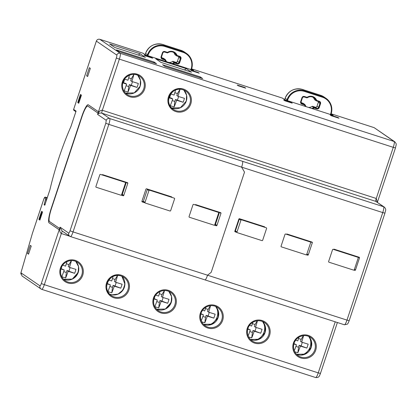 <?xml version="1.0" encoding="UTF-8"?>
<svg xmlns="http://www.w3.org/2000/svg" width="417" height="417" viewBox="0 0 417 417"><rect width="100%" height="100%" fill="white"/><g stroke="black" fill="none" stroke-linecap="round" stroke-linejoin="round"><path stroke-width="0.63" d="M42.346 212.691L41.778 212.508L39.594 219.066L40.115 219.384M41.778 212.508L42.299 212.826M81.211 95.858L80.643 95.675L81.164 95.993M80.643 95.675L78.459 102.228L78.98 102.551M133.513 74.377A25.948 15.34 10.1 0 1 133.867 74.513L131.324 78.698L130.672 80.663L131.845 81.471A27.6 4.962 -72.2 0 0 133.867 74.513M131.845 81.471A27.6 1.449 18.4 0 0 138.324 83.473A25.948 19.959 -75.2 0 1 137.016 87.408L129.359 84.599L130.537 85.402A27.6 1.449 18.4 0 0 137.016 87.408M129.359 84.599L128.707 86.569L128.04 92.042A27.6 4.962 -72.2 0 0 130.537 85.402M128.04 92.042A25.948 17.431 -152.6 0 1 126.09 91.474A25.948 17.431 -152.6 0 1 124.151 90.791A27.6 4.962 -72.2 0 0 126.648 84.151A27.6 1.449 18.4 0 1 122.791 82.879M124.537 79.089A27.6 1.449 18.4 0 0 127.956 80.22A27.6 4.962 -72.2 0 0 129.458 75.185M128.686 77.849L131.324 78.698M132.486 81.675L131.303 85.224M126.648 84.151L125.475 83.348L122.874 82.571M126.09 85.725L128.707 86.569M124.719 79.152L123.531 82.722M179.644 89.233A25.948 15.34 10.1 0 1 179.998 89.363L177.454 93.554L176.798 95.519L177.97 96.322A27.6 4.962 -72.2 0 0 179.998 89.363M177.97 96.322A27.6 1.449 18.4 0 0 184.455 98.323A25.948 19.959 -75.2 0 1 183.146 102.259L175.489 99.455L176.662 100.257A27.6 1.449 18.4 0 0 183.146 102.259M175.489 99.455L174.838 101.42L174.165 106.893A27.6 4.962 -72.2 0 0 176.662 100.257M174.165 106.893A25.948 17.431 -152.6 0 1 172.216 106.325A25.948 17.431 -152.6 0 1 170.282 105.642A27.6 4.962 -72.2 0 0 172.774 99.006A27.6 1.449 18.4 0 1 168.916 97.729M170.662 93.94A27.6 1.449 18.4 0 0 174.087 95.071A27.6 4.962 -72.2 0 0 175.588 90.041M174.817 92.704L177.454 93.554M178.617 96.525L177.433 100.08M172.774 99.006L171.601 98.204L169 97.422M172.221 100.575L174.838 101.42M170.845 94.002L169.656 97.578M165.705 61.445A6.505 6.391 -55.6 0 1 164.981 60.006L162.312 59.146A1.939 1.903 -55.6 0 1 161.108 56.728L162.416 52.792A1.939 1.903 -55.6 0 1 164.84 51.541L167.509 52.401L167.253 52.87L164.579 52.01L167.253 52.87A0.553 0.553 0 0 0 167.733 52.803L167.509 52.401A6.505 6.391 -55.6 0 1 177.095 55.487L176.495 55.623A0.553 0.542 124.4 0 0 176.834 55.956L177.095 55.487L179.758 56.347A1.939 1.903 -55.6 0 1 180.962 58.766L179.654 62.701A1.939 1.903 -55.6 0 1 177.23 63.952L174.567 63.092L174.655 62.508A0.553 0.542 124.4 0 0 174.181 62.581L172.555 61.466A0.553 0.542 -55.6 0 1 173.029 61.398L175.693 62.253L177.319 63.368L174.655 62.508L173.029 61.398M167.723 52.797L167.733 52.803C169.954 51.447 172.148 51.437 174.316 52.782A5.953 5.843 124.4 0 0 167.723 52.797A0.553 0.542 124.4 0 1 167.259 52.87M164.981 60.006L165.408 59.756A0.553 0.542 124.4 0 0 165.069 59.422L164.981 60.006M161.535 57.697L163.443 58.307A0.553 0.542 -55.6 0 1 163.584 58.38L165.205 59.49A0.553 0.553 0 0 1 165.413 59.761A5.953 5.843 124.4 0 0 166.591 61.726M172.555 61.466A5.953 5.843 -55.6 0 1 168.937 62.482M173.456 52.292A5.953 5.843 -55.6 0 1 174.869 54.507A0.553 0.542 -55.6 0 0 175.072 54.773L176.699 55.883A0.553 0.553 0 0 0 176.839 55.956L179.847 56.983A1.381 1.36 -55.6 0 1 180.358 58.542L179.049 62.472A1.381 1.36 -55.6 0 1 177.319 63.368L177.23 63.952M178.742 56.566A1.381 1.36 -55.6 0 1 178.731 57.426L177.423 61.362A1.381 1.36 -55.6 0 1 175.693 62.253M305.254 106.377A6.505 6.391 -55.6 0 1 304.53 104.943L301.861 104.083A1.939 1.903 -55.6 0 1 300.657 101.665L301.965 97.729A1.939 1.903 -55.6 0 1 304.394 96.478L307.063 97.338L306.803 97.802A0.553 0.542 124.4 0 0 307.277 97.734L307.063 97.338A6.505 6.391 -55.6 0 1 316.649 100.424L316.044 100.554A0.553 0.542 124.4 0 0 316.388 100.888L316.644 100.424M316.649 100.424L319.313 101.279A1.939 1.903 -55.6 0 1 320.517 103.703L319.208 107.633A1.939 1.903 -55.6 0 1 316.779 108.884L314.116 108.029L314.204 107.445A0.553 0.542 124.4 0 0 313.73 107.513L312.104 106.403A0.553 0.542 -55.6 0 1 312.578 106.33L315.247 107.19L316.868 108.305L314.204 107.445L312.578 106.33M304.53 104.943L304.963 104.693A0.553 0.542 124.4 0 0 304.618 104.359L304.53 104.943M301.09 102.629L302.992 103.244A0.553 0.542 -55.6 0 1 303.133 103.312L304.759 104.427A0.553 0.553 0 0 1 304.968 104.698A5.953 5.843 124.4 0 0 306.141 106.663L304.968 104.698M312.104 106.403A5.953 5.843 -55.6 0 1 308.486 107.419M313.005 97.229A5.953 5.843 -55.6 0 1 314.418 99.444A0.553 0.542 -55.6 0 0 314.621 99.705L316.248 100.82A0.553 0.553 0 0 0 316.394 100.893L319.052 101.748A1.381 1.36 -55.6 0 1 319.912 103.473L318.604 107.409A1.381 1.36 -55.6 0 1 316.868 108.305L316.779 108.884M318.291 101.503A1.381 1.36 -55.6 0 1 318.286 102.363L316.977 106.293A1.381 1.36 -55.6 0 1 315.247 107.19M358.198 257.961A0.553 0.542 124.4 0 0 357.854 257.268L333.235 249.34A0.553 0.542 124.4 0 0 332.542 249.7L328.617 261.501A0.553 0.542 124.4 0 0 328.961 262.194L353.58 270.117A0.553 0.542 124.4 0 0 354.273 269.763L358.198 257.961M339.511 251.044L337.926 250.534M310.644 242.647A0.553 0.542 124.4 0 0 310.3 241.959L285.681 234.031A0.553 0.542 124.4 0 0 284.988 234.385L281.063 246.186A0.553 0.542 124.4 0 0 281.407 246.88L306.026 254.808A0.553 0.542 124.4 0 0 306.719 254.448L310.644 242.647M291.827 235.688L290.373 235.224M266.588 228.464A0.553 0.542 124.4 0 0 266.244 227.771L241.625 219.842A0.553 0.542 124.4 0 0 240.932 220.202L237.007 232.003A0.553 0.542 124.4 0 0 237.351 232.696L261.97 240.619A0.553 0.542 124.4 0 0 262.663 240.265L266.588 228.464M257.367 224.596L259.796 225.378M235.464 231.393A0.553 0.542 -55.6 0 1 235.386 230.893L239.311 219.092A0.553 0.542 -55.6 0 1 239.608 218.758M218.644 213.024A0.553 0.542 124.4 0 0 218.299 212.336L193.681 204.408A0.553 0.542 124.4 0 0 192.988 204.763L189.063 216.564A0.553 0.542 124.4 0 0 189.407 217.257L214.025 225.185A0.553 0.542 124.4 0 0 214.719 224.826L218.644 213.024M200.999 206.337L211.857 209.939L198.377 205.597M174.593 198.841A0.553 0.542 124.4 0 0 174.249 198.148L149.625 190.22A0.553 0.542 124.4 0 0 148.937 190.579L145.007 202.381A0.553 0.542 124.4 0 0 145.351 203.074L169.969 210.997A0.553 0.542 124.4 0 0 170.662 210.642L174.593 198.841M164.465 194.682L167.796 195.75M143.469 201.771A0.553 0.542 -55.6 0 1 143.385 201.27L147.316 189.469A0.553 0.542 -55.6 0 1 147.613 189.136M125.481 183.027A0.553 0.542 124.4 0 0 125.136 182.333L100.518 174.41A0.553 0.542 124.4 0 0 99.825 174.765L95.9 186.566A0.553 0.542 124.4 0 0 96.244 187.259L120.862 195.187A0.553 0.542 124.4 0 0 121.555 194.828L125.481 183.027M107.315 176.172L118.683 179.941L105.214 175.599M303.409 335.664L301.152 339.37L300.501 341.341L301.673 342.143A27.6 4.962 -72.2 0 0 303.576 335.643M301.673 342.143A27.6 1.449 18.4 0 0 308.158 344.145A25.948 19.959 -75.2 0 1 306.844 348.08L299.192 345.271L300.365 346.079A27.6 1.449 18.4 0 0 306.844 348.08M299.192 345.271L298.536 347.241L297.868 352.714A27.6 4.962 -72.2 0 0 300.365 346.079M297.868 352.714A25.948 17.431 -152.6 0 1 295.919 352.146A25.948 17.431 -152.6 0 1 294.652 351.713M294.246 350.801A27.6 4.962 -72.2 0 0 296.477 344.823A27.6 1.449 18.4 0 1 293.86 343.962M295.653 340.189A27.6 1.449 18.4 0 0 297.785 340.892A27.6 4.962 -72.2 0 0 298.906 337.197M298.515 338.521L301.152 339.37M302.315 342.347L301.137 345.896M296.477 344.823L293.964 343.587M295.919 346.397L298.536 347.241M257.279 320.809L255.027 324.52L254.37 326.485L255.543 327.288A27.6 4.962 -72.2 0 0 257.451 320.793M255.543 327.288A27.6 1.449 18.4 0 0 262.027 329.289A25.948 19.959 -75.2 0 1 260.719 333.225L253.062 330.42L254.234 331.223A27.6 1.449 18.4 0 0 260.719 333.225M253.062 330.42L252.41 332.385L251.738 337.859A27.6 4.962 -72.2 0 0 254.234 331.223M251.738 337.859A25.948 17.431 -152.6 0 1 249.788 337.29A25.948 17.431 -152.6 0 1 248.527 336.858M248.12 335.951A27.6 4.962 -72.2 0 0 250.346 329.972A27.6 1.449 18.4 0 1 247.729 329.107M249.522 325.338A27.6 1.449 18.4 0 0 251.66 326.037A27.6 4.962 -72.2 0 0 252.78 322.346M252.389 323.67L255.027 324.52M256.189 327.491L255.006 331.046M250.346 329.972L247.834 328.737M249.793 331.541L252.41 332.385M210.377 305.708L208.119 309.414L207.463 311.384L208.641 312.187A27.6 4.962 -72.2 0 0 210.543 305.687M208.641 312.187A27.6 1.449 18.4 0 0 215.12 314.189A25.948 19.959 -75.2 0 1 213.812 318.124L206.154 315.315L207.332 316.122A27.6 1.449 18.4 0 0 213.812 318.124M206.154 315.315L205.503 317.285L204.836 322.758A27.6 4.962 -72.2 0 0 207.332 316.122M204.836 322.758A25.948 17.431 -152.6 0 1 202.881 322.19A25.948 17.431 -152.6 0 1 201.62 321.757M201.213 320.845A27.6 4.962 -72.2 0 0 203.444 314.866A27.6 1.449 18.4 0 1 200.822 314.006M202.615 310.232A27.6 1.449 18.4 0 0 204.752 310.936A27.6 4.962 -72.2 0 0 205.873 307.24M205.482 308.564L208.119 309.414M209.282 312.39L208.099 315.94M203.444 314.866L200.931 313.631M202.886 316.44L205.503 317.285M164.439 290.54L161.989 294.564L161.337 296.529L162.51 297.331A27.6 4.962 -72.2 0 0 164.496 290.534M162.51 297.331A27.6 1.449 18.4 0 0 168.994 299.333A25.948 19.959 -75.2 0 1 167.686 303.268L160.029 300.464L161.202 301.267A27.6 1.449 18.4 0 0 167.686 303.268M160.029 300.464L159.372 302.429L158.705 307.902A27.6 4.962 -72.2 0 0 161.202 301.267M158.705 307.902A25.948 17.431 -152.6 0 1 156.756 307.334A25.948 17.431 -152.6 0 1 154.816 306.651A27.6 4.962 -72.2 0 0 157.313 300.016A27.6 1.449 18.4 0 1 153.92 298.895M155.718 295.121A27.6 1.449 18.4 0 0 158.622 296.08A27.6 4.962 -72.2 0 0 159.972 291.598M159.357 293.714L161.989 294.564M163.151 297.535L161.973 301.09M157.313 300.016L154.019 298.546M156.756 301.585L159.372 302.429M154.947 296.331L154.196 298.582M117.531 275.434L115.087 279.458L114.43 281.423L115.603 282.231A27.6 4.962 -72.2 0 0 117.589 275.434M115.603 282.231A27.6 1.449 18.4 0 0 122.087 284.232A25.948 19.959 -75.2 0 1 120.779 288.168L113.122 285.358L114.294 286.161A27.6 1.449 18.4 0 0 120.779 288.168M113.122 285.358L112.465 287.323L111.798 292.802A27.6 4.962 -72.2 0 0 114.294 286.161M111.798 292.802A25.948 17.431 -152.6 0 1 109.848 292.234A25.948 17.431 -152.6 0 1 107.914 291.551A27.6 4.962 -72.2 0 0 110.406 284.91A27.6 1.449 18.4 0 1 107.013 283.789M108.811 280.021A27.6 1.449 18.4 0 0 111.714 280.98A27.6 4.962 -72.2 0 0 113.064 276.492M112.449 278.608L115.087 279.458M116.249 282.434L115.066 285.984M110.406 284.91L107.112 283.44M109.853 286.484L112.465 287.323M108.039 281.225L107.289 283.482M71.401 260.583L68.956 264.607L68.299 266.572L69.477 267.375A27.6 4.962 -72.2 0 0 71.458 260.578M69.477 267.375A27.6 1.449 18.4 0 0 75.957 269.377A25.948 19.959 -75.2 0 1 74.648 273.312L66.991 270.508L68.169 271.311A27.6 1.449 18.4 0 0 74.648 273.312M66.991 270.508L66.339 272.473L65.672 277.946A27.6 4.962 -72.2 0 0 68.169 271.311M65.672 277.946A25.948 17.431 -152.6 0 1 63.723 277.378A25.948 17.431 -152.6 0 1 61.784 276.695A27.6 4.962 -72.2 0 0 64.281 270.06A27.6 1.449 18.4 0 1 60.887 268.939M62.68 265.165A27.6 1.449 18.4 0 0 65.589 266.124A27.6 4.962 -72.2 0 0 66.939 261.641M66.319 263.758L68.956 264.607M70.119 267.578L68.935 271.133M64.281 270.06L60.986 268.584M63.723 271.629L66.339 272.473M61.914 266.374L61.163 268.626M62.477 231.227A2.768 0.495 107.8 0 0 61.335 233.53C59.808 232.65 59.386 230.528 60.058 227.161L41.304 283.544L44.322 284.67L61.335 233.53L69.832 236.267M75.993 111.36L76.082 111.094L73.642 109.421L96.369 41.106L116.776 55.091A2.768 0.495 -72.2 0 1 116.333 58.005L98.448 111.766L88.31 104.818A13.839 2.486 107.8 0 0 88.185 104.761A13.839 2.486 107.8 0 0 81.805 116.468L51.275 208.255A13.839 2.486 107.8 0 0 49.05 222.834L59.188 229.783M90.348 68.378L89.342 67.69L86.637 75.816L87.643 76.509L90.348 68.378M42.586 211.961L41.575 211.268L38.87 219.399L39.881 220.093L42.586 211.961M31.244 246.056L30.238 245.363L27.532 253.494L28.538 254.182L31.244 246.056M81.451 95.128L80.439 94.435L77.739 102.566L78.745 103.26L81.451 95.128M78.86 102.926L77.739 102.566M41.304 283.544A2.768 0.495 -72.2 0 1 40.006 285.874A2.768 2.721 124.4 0 0 41.033 288.991L21.986 275.939L20.928 272.848M45.906 201.765L46.423 199.769A2.768 0.495 -72.2 0 0 46.574 197.83L45.672 197.21A2.768 0.495 -72.2 0 0 45.646 197.194C44.416 196.85 44.296 198.211 43.712 199.362L32.437 233.254L20.939 272.807L40.006 285.874M45.244 204.325L44.119 204.799L45.427 199.722A1.939 0.349 -72.2 0 0 45.536 198.367L44.629 197.747A1.939 0.349 -72.2 0 0 43.722 199.373L32.453 233.254M44.859 204.95L49.91 189.771A71.13 12.791 -72.2 0 1 59.099 157.417A71.13 12.791 -72.2 0 1 70.937 126.565L76.082 111.094M70.963 126.481L70.942 126.513C62.216 146.435 55.195 167.54 49.884 189.808L44.801 205.091M145.512 54.945L193.644 70.442L191.575 69.024M244.701 87.471L237.184 85.052L238.211 85.756L245.728 88.175L244.701 87.471L244.591 87.81M144.152 55.096L145.179 55.8L152.695 58.218L151.668 57.515L144.152 55.096M202.683 78.589L200.16 76.858L162.583 64.76L165.106 66.491L202.683 78.589M156.552 63.738L154.029 62.008L116.452 49.91L118.975 51.635L156.552 63.738M155.729 58.792L160.905 62.341L191.481 72.188L186.305 68.638L155.729 58.792M109.598 43.941L114.774 47.486L145.356 57.332L140.18 53.788L109.598 43.941M191.695 70.775L199.211 73.199L198.184 72.495L190.668 70.072L191.695 70.775M284.728 100.737L292.244 103.155L291.217 102.452L283.706 100.033L284.728 100.737M339.021 118.214L337.994 117.511L330.222 115.009L331.249 115.712L339.021 118.214M151.553 57.854L151.668 57.515M200.16 76.858L200.024 77.734M154.029 62.008L153.894 62.884M384.328 207.093C386.674 209.657 385.428 210.194 384.943 213.16L382.749 212.581L346.975 320.105L73.053 231.904L108.821 124.381L105.803 123.255L106.252 120.336A2.768 2.721 124.4 0 1 109.713 118.548A5.536 0.996 107.8 0 1 108.821 124.381L382.749 212.581A5.536 0.996 107.8 0 0 383.635 206.749L109.713 118.548L101.894 113.189A2.768 0.495 107.8 0 1 102.337 110.276C100.586 110.078 98.996 111.454 97.573 114.394C98.73 113.205 100.169 112.804 101.894 113.189L375.816 201.39L384.328 207.093A2.768 2.721 124.4 0 0 383.635 206.749L375.816 201.39A2.768 0.495 -72.2 0 1 376.259 198.476L102.337 110.276L119.351 59.136L393.273 147.337L376.259 198.476L377.317 202.287M61.924 230.851L60.058 227.161L68.737 233.108A2.768 2.721 124.4 0 0 69.728 236.199M333.626 249.47A0.553 0.542 -55.6 0 1 334.262 249.23L359.136 257.242A0.553 0.542 -55.6 0 1 359.48 257.935L355.472 269.997A0.553 0.542 -55.6 0 1 354.778 270.357L353.97 270.096M237.049 232.451L235.183 231.847A0.553 0.542 -55.6 0 1 234.839 231.159L238.852 219.092A0.553 0.542 -55.6 0 1 239.546 218.737L264.425 226.744A0.553 0.542 -55.6 0 1 264.795 227.307M286.463 234.281A0.553 0.542 -55.6 0 1 287.099 234.046L311.973 242.058A0.553 0.542 -55.6 0 1 312.317 242.746L308.304 254.813A0.553 0.542 -55.6 0 1 307.616 255.168L306.417 254.782M145.048 202.824L142.275 201.932A0.553 0.542 -55.6 0 1 141.931 201.239L145.945 189.177A0.553 0.542 -55.6 0 1 146.638 188.818L171.517 196.829A0.553 0.542 -55.6 0 1 171.887 197.387M121.592 194.729L121.608 194.734A0.553 0.542 124.4 0 0 122.301 194.379L126.315 182.312L127.805 183.334A0.553 0.542 124.4 0 0 127.461 182.646L102.582 174.634L101.889 174.989M127.805 183.334L123.792 195.401L122.301 194.379M121.253 195.161L123.098 195.755A0.553 0.542 124.4 0 0 123.792 195.401M195.114 204.867A0.553 0.542 -55.6 0 1 195.75 204.632L220.629 212.644A0.553 0.542 -55.6 0 1 220.974 213.337L216.96 225.399A0.553 0.542 -55.6 0 1 216.267 225.759L214.416 225.164M59.626 228.469L49.487 221.521A12.453 2.241 -72.2 0 1 51.489 208.401L82.019 116.614A12.453 2.241 -72.2 0 1 87.763 106.08A12.453 2.241 -72.2 0 1 87.872 106.132L98.011 113.08L97.573 114.394L106.252 120.336M98.448 111.766L98.011 113.08M88.211 104.771A13.839 2.486 -72.2 0 0 81.857 116.484L51.327 208.271A13.839 2.486 -72.2 0 0 49.102 222.85L59.193 229.767M87.789 106.085A12.453 2.241 107.8 0 1 87.815 106.095A12.453 2.241 107.8 0 1 87.924 106.147L98.016 113.064M333.094 115.342L331.129 113.961M285.061 99.877L333.193 115.373M184.439 69.92L186.305 68.638M138.314 55.065L140.18 53.788M198.07 72.829L198.184 72.495M291.108 102.785L291.217 102.452M337.994 117.511L337.885 117.849M39.99 219.759L38.87 219.399M87.758 76.175L86.637 75.816M28.653 253.854L27.532 253.494M42.117 212.743L39.938 219.3M80.981 95.91L78.803 102.462M190.918 69.561L191.153 68.868A13.287 13.047 124.4 0 0 182.901 52.276L164.757 46.433A13.287 13.047 124.4 0 0 148.134 55.018L147.899 55.711M172.039 63.483A5.953 5.843 124.4 0 0 174.181 62.581L174.567 63.092A6.505 6.391 -55.6 0 1 173.118 63.832M163.443 58.307L165.069 59.422L162.401 58.562A1.381 1.36 -55.6 0 1 161.535 56.848L162.844 52.912A1.381 1.36 -55.6 0 1 164.579 52.01L164.84 51.541M162.312 59.146L162.401 58.562L161.77 58.135M161.108 56.728L161.546 56.842L162.849 52.902M162.416 52.792L162.854 52.912C162.87 52.386 163.443 52.083 164.585 52.01M174.869 54.507L176.495 55.623A5.953 5.843 124.4 0 0 174.316 52.782M179.758 56.347L179.503 56.816L176.839 55.956M179.508 56.816A1.381 1.36 -55.6 0 1 179.847 56.983M180.962 58.766L178.731 57.426M179.654 62.701L177.423 61.362M191.153 68.868L191.591 68.987L191.351 69.702L191.585 68.977A13.839 13.594 124.4 0 0 182.99 51.692L164.845 45.849A13.839 13.594 124.4 0 0 147.529 54.794L147.29 55.513M182.901 52.276L182.99 51.692L181.02 50.342A13.839 13.594 -55.6 0 1 184.481 52.042L186.451 53.392C191.606 57.39 193.321 62.586 191.591 68.987M164.757 46.433L164.845 45.849L162.88 44.504L181.02 50.342L184.481 52.042M148.134 55.018L145.559 53.444A13.839 13.594 -55.6 0 1 162.88 44.504L181.014 50.342M145.554 53.433L145.142 54.674L145.554 53.433C148.968 45.719 154.743 42.742 162.875 44.499M330.472 114.498L330.702 113.805A13.287 13.047 124.4 0 0 322.45 97.213L304.311 91.37A13.287 13.047 124.4 0 0 287.683 99.955L287.454 100.648M311.593 108.42A5.953 5.843 124.4 0 0 313.73 107.513L314.116 108.029A6.505 6.391 -55.6 0 1 312.672 108.764M302.992 103.244L304.618 104.359L301.95 103.499A1.381 1.36 -55.6 0 1 301.09 101.779L302.398 97.839A1.381 1.36 -55.6 0 1 304.134 96.942L306.803 97.802A0.553 0.553 0 0 0 307.287 97.734C309.508 96.379 311.702 96.374 313.865 97.714A5.953 5.843 124.4 0 0 307.277 97.734M301.861 104.083L301.95 103.499L301.324 103.072M300.657 101.665L301.1 101.779L302.408 97.844C302.419 97.317 302.997 97.02 304.139 96.947L306.808 97.802M301.965 97.729L302.408 97.844M304.394 96.478L304.139 96.947M314.418 99.444L316.044 100.554A5.953 5.843 124.4 0 0 313.865 97.714M319.313 101.279L319.057 101.748L319.396 101.915M320.517 103.703L318.286 102.363M319.208 107.633L316.977 106.293M330.895 114.633L331.129 113.924A13.839 13.594 124.4 0 0 322.539 96.629L304.4 90.786A13.839 13.594 124.4 0 0 287.078 99.726L286.839 100.45M330.702 113.805L331.134 113.914M322.45 97.213L322.539 96.629L320.574 95.279A13.839 13.594 -55.6 0 1 324.035 96.979L326 98.323C331.161 102.327 332.87 107.523 331.14 113.919L330.905 114.639M304.311 91.37L304.4 90.786L302.429 89.436L320.569 95.274L324.035 96.979M287.683 99.955L285.113 98.381A13.839 13.594 -55.6 0 1 302.429 89.436L320.569 95.274M284.702 99.616L285.103 98.37C288.522 90.656 294.298 87.679 302.424 89.436M356.644 256.439L357.854 257.268L357.994 256.914A0.553 0.542 124.4 0 0 358.005 256.877L357.984 256.903M309.091 241.13L310.3 241.959M240.416 219.019L241.625 219.842M239.311 219.092L240.932 220.202M235.386 230.893L237.007 232.003M217.095 211.508L218.299 212.336M148.421 189.391L149.625 190.22M147.316 189.469L148.937 190.579M143.385 201.27L145.007 202.381M123.927 181.504L125.136 182.333M301.121 355.128A12.302 12.083 124.4 0 0 309.153 336.863M254.995 340.277A12.302 12.083 124.4 0 0 263.028 322.007M208.088 325.171A12.302 12.083 124.4 0 0 216.121 306.907M164.996 309.195A12.302 12.083 124.4 0 0 171.481 296.195M118.094 294.089A12.302 12.083 124.4 0 0 124.574 281.089M71.964 279.239A12.302 12.083 124.4 0 0 78.448 266.239M265.061 332.62A11.071 10.873 124.4 0 0 262.627 321.57L265.368 326.719L265.05 332.61A11.071 10.873 124.4 0 1 250.362 339.459L259.134 339.256L265.05 332.61M247.896 328.497A11.071 10.873 -55.6 0 1 247.922 328.408A11.071 10.873 -55.6 0 1 264.55 322.612A11.071 10.873 -55.6 0 1 268.684 334.997A11.071 10.873 -55.6 0 1 268.657 335.086A11.071 10.873 -55.6 0 1 252.03 340.877A11.071 10.873 -55.6 0 1 247.891 328.513M246.666 332.406A11.9 11.692 -55.6 0 1 260.088 320.094A11.9 11.692 -55.6 0 1 269.596 335.325A11.9 11.692 -55.6 0 1 246.666 332.406M335.226 321.825L318.244 372.871L44.322 284.67A5.536 0.996 -72.2 0 1 41.773 289.356L315.69 377.557A5.536 0.996 107.8 0 1 315.643 377.531M293.375 343.191A11.9 11.692 -55.6 0 1 316.3 346.115A11.9 11.692 -55.6 0 1 302.878 358.427A11.9 11.692 -55.6 0 1 293.375 343.191M200.337 313.235A11.9 11.692 -55.6 0 1 223.267 316.159A11.9 11.692 -55.6 0 1 209.845 328.471A11.9 11.692 -55.6 0 1 200.337 313.235M153.43 298.134A11.9 11.692 -55.6 0 1 176.36 301.053A11.9 11.692 -55.6 0 1 162.938 313.365A11.9 11.692 -55.6 0 1 153.43 298.134M105.949 287.094A11.9 11.692 -55.6 0 1 121.389 275.225A11.9 11.692 -55.6 0 1 129.452 285.953A11.9 11.692 -55.6 0 1 114.018 297.821A11.9 11.692 -55.6 0 1 105.949 287.094M82.748 275.163A11.9 11.692 -55.6 0 1 65.949 282.158A11.9 11.692 -55.6 0 1 62.435 264.373A11.9 11.692 -55.6 0 1 82.748 275.163M44.119 204.799L44.765 205.242M320.407 373.413L318.244 372.871A5.536 0.996 107.8 0 1 315.69 377.557C318.661 377.573 319.031 377.171 320.444 373.455L337.384 322.523M45.427 199.722L46.558 199.811M96.358 41.095L96.369 41.106A2.768 2.721 -55.6 0 1 99.835 39.318L99.825 39.313C98.198 38.958 97.041 39.552 96.358 41.095L73.632 109.41A0.829 0.829 0 0 0 73.95 110.359A0.829 0.813 -55.6 0 1 73.642 109.421L73.647 109.405M99.825 39.313L142.916 53.188A0.829 0.813 -55.6 0 1 143.125 53.293A0.829 0.829 0 0 0 142.911 53.188M373.747 127.513L331.176 113.81L373.757 127.519A2.768 2.721 -55.6 0 1 374.445 127.857L394.159 141.504L120.237 53.303L99.835 39.318L142.916 53.188L145.439 54.919M282.471 98.125A0.829 0.813 -55.6 0 1 282.679 98.23A0.829 0.829 0 0 0 282.46 98.12L191.627 68.873L282.471 98.125L284.993 99.856M125.46 93.1A11.071 10.873 124.4 0 0 126.242 93.392A11.071 10.873 124.4 0 0 126.304 93.408A11.071 10.873 124.4 0 0 137.719 75.206L140.461 80.356L140.148 86.246L134.232 92.892L125.454 93.095M122.452 85.98A11.071 10.873 -55.6 0 1 139.643 76.248A11.071 10.873 -55.6 0 1 129.895 95.874A11.071 10.873 -55.6 0 1 122.457 86.011C122.687 89.598 124.24 92.433 127.128 94.513M145.267 84.901A11.9 11.692 -55.6 0 1 133.92 97.291A11.9 11.692 -55.6 0 1 121.764 86.116A11.9 11.692 -55.6 0 1 121.759 86.043A11.9 11.692 -55.6 0 1 133.106 73.653A11.9 11.692 -55.6 0 1 145.262 84.828A11.9 11.692 -55.6 0 1 145.267 84.901M183.298 89.019A11.9 11.692 -55.6 0 1 191.393 99.752A11.9 11.692 -55.6 0 1 175.984 111.631A11.9 11.692 -55.6 0 1 167.889 100.893A11.9 11.692 -55.6 0 1 183.298 89.019M394.889 141.869A2.768 2.721 124.4 0 0 394.159 141.504A5.536 0.996 107.8 0 1 393.273 147.337L395.467 147.915L377.369 202.323M242.527 161.316A5.536 0.996 107.8 0 1 241.636 167.149L244.518 172.138L211.19 272.322L207.541 275.21A5.536 0.996 107.8 0 1 204.987 279.89A5.536 0.996 107.8 0 1 204.94 279.87M349.138 320.647L346.975 320.105A5.536 0.996 107.8 0 1 344.426 324.786A5.536 0.996 107.8 0 1 344.374 324.765M61.909 230.841L69.764 236.225A2.768 2.721 124.4 0 0 70.457 236.564A5.536 0.996 107.8 0 0 70.499 236.585L344.426 324.786L347.283 324.155C347.601 324.223 348.231 323.066 349.175 320.689L384.943 213.16M105.803 123.255L70.035 230.778L73.053 231.904A5.536 0.996 107.8 0 1 70.504 236.585L69.764 236.225M68.737 233.108C69.05 233.129 69.483 232.352 70.035 230.778M116.333 58.005L119.351 59.136A5.536 0.996 -72.2 0 0 120.237 53.303A2.768 2.721 124.4 0 0 116.776 55.091M141.921 201.275L144.704 202.172L141.921 201.275M171.585 107.951A11.071 10.873 124.4 0 0 183.85 90.056L186.592 95.206L186.274 101.102L180.358 107.748L171.585 107.951M185.773 91.104L182.922 89.723A11.071 10.873 -55.6 0 1 189.302 104.985A11.071 10.873 -55.6 0 1 176.11 110.755A11.071 10.873 -55.6 0 1 176.021 110.724A11.071 10.873 -55.6 0 1 169.724 95.488A11.071 10.873 -55.6 0 1 182.917 89.718M123.098 195.755L121.608 194.734L122.29 194.364L126.315 182.312A0.553 0.542 124.4 0 0 126.325 182.276M357.88 257.258L357.994 256.914L359.48 257.935M355.472 269.997L354.429 269.283M354.174 269.94L354.778 270.357M310.816 241.714L310.634 242.267L310.827 241.724L312.317 242.746M308.304 254.813L306.912 253.859M306.683 254.532L307.616 255.168M234.828 231.19L236.705 231.795L234.828 231.19M216.267 225.759L214.771 224.732A0.553 0.542 124.4 0 0 215.464 224.377L219.478 212.31A0.553 0.542 124.4 0 0 219.488 212.279M216.96 225.399L215.464 224.377L219.467 212.3L220.974 213.337M47.152 198.012L46.574 197.83A0.829 0.813 124.4 0 0 45.536 198.367M44.629 197.747A0.829 0.813 -55.6 0 1 45.672 197.21L47.251 197.715L45.646 197.194A2.768 0.495 -72.2 0 0 45.615 197.194M41.033 288.991A2.768 2.721 124.4 0 0 41.721 289.33A5.536 0.996 -72.2 0 0 41.773 289.356L41.033 288.991M311.191 347.476A11.071 10.873 124.4 0 0 308.757 336.42L311.494 341.57L311.181 347.46A11.071 10.873 124.4 0 1 296.492 354.314L305.265 354.111L311.181 347.46M294.027 343.347A11.071 10.873 -55.6 0 1 294.053 343.259A11.071 10.873 -55.6 0 1 310.675 337.468A11.071 10.873 -55.6 0 1 314.783 349.936A11.071 10.873 -55.6 0 1 298.16 355.732A11.071 10.873 -55.6 0 1 294.021 343.363M78.219 272.457A11.071 10.873 124.4 0 0 75.779 261.407L78.521 266.552L78.208 272.447A11.071 10.873 124.4 0 1 63.52 279.296L72.292 279.093L78.208 272.447M81.81 274.918A11.071 10.873 -55.6 0 1 65.188 280.714A11.071 10.873 -55.6 0 1 61.08 268.246A11.071 10.873 -55.6 0 1 77.703 262.449A11.071 10.873 -55.6 0 1 81.81 274.918M221.75 319.98A11.071 10.873 -55.6 0 1 205.128 325.776A11.071 10.873 -55.6 0 1 201.02 313.303A11.071 10.873 -55.6 0 1 217.643 307.511A11.071 10.873 -55.6 0 1 221.75 319.98M203.46 324.358A11.071 10.873 124.4 0 0 218.138 317.577A11.071 10.873 124.4 0 0 218.159 317.519A11.071 10.873 124.4 0 0 215.719 306.464L218.461 311.614L218.148 317.504L212.232 324.15L203.454 324.358M174.843 304.874A11.071 10.873 -55.6 0 1 158.22 310.67A11.071 10.873 -55.6 0 1 154.076 298.306C156.047 291.426 165.122 288.23 170.735 292.406A11.071 10.873 -55.6 0 1 174.843 304.874M154.082 298.291A11.071 10.873 -55.6 0 1 170.735 292.406M171.251 302.414A11.071 10.873 124.4 0 0 168.817 291.363L171.554 296.513L171.241 302.403L165.325 309.049L156.552 309.252A11.071 10.873 124.4 0 0 171.251 302.414M111.313 295.564C100.945 289.33 109.681 271.613 121.008 275.929A11.071 10.873 -55.6 0 1 121.06 275.945A11.071 10.873 -55.6 0 1 127.352 291.196A11.071 10.873 -55.6 0 1 111.313 295.564A11.071 10.873 -55.6 0 1 121.003 275.924L123.833 277.305M110.489 294.465A11.071 10.873 124.4 0 0 121.91 276.257L124.902 284.139L123.031 289.971L118.084 294.094L112.048 294.835L109.645 294.152A11.071 10.873 124.4 0 0 110.489 294.465M162.051 58.396L161.546 56.842M166.591 61.732L165.413 59.761M301.606 103.327L301.1 101.779M316.394 100.893L319.057 101.748M284.691 99.611L285.103 98.37M356.717 256.465L357.994 257.336M309.164 241.151L310.436 242.027M217.168 211.528L218.44 212.404M124 181.531L125.277 182.401M309.565 350.582L311.426 346.616M263.435 335.732L265.301 331.76M216.532 320.626L218.393 316.659M252.03 340.877C247.948 337.723 246.572 333.6 247.906 328.507C249.856 321.632 258.931 318.437 264.55 322.612M20.85 274.084L20.918 272.822L32.432 233.265M76.024 111.224L70.932 126.533M73.95 110.359L75.873 111.678M143.125 53.293L145.549 54.955M145.476 54.929L193.592 70.426M139.643 76.248C132.804 71.02 121.701 77.291 122.462 85.996M374.445 127.857L394.852 141.843C396.755 144.532 396.431 143.365 395.467 147.915M333.147 115.358L285.03 99.866M285.103 99.887L282.679 98.23M182.922 89.723C171.601 85.438 162.901 103.14 173.253 109.369M214.765 224.732L215.453 224.362M298.16 355.732C294.074 352.573 292.703 348.45 294.037 343.363C295.987 336.483 305.062 333.287 310.675 337.468M65.188 280.714C61.101 277.555 59.725 273.432 61.059 268.345C63.009 261.469 72.084 258.269 77.703 262.449M205.128 325.776C201.041 322.617 199.665 318.494 200.999 313.407C202.949 306.526 212.024 303.331 217.643 307.511M158.22 310.67C154.134 307.511 152.758 303.388 154.092 298.301"/></g></svg>
